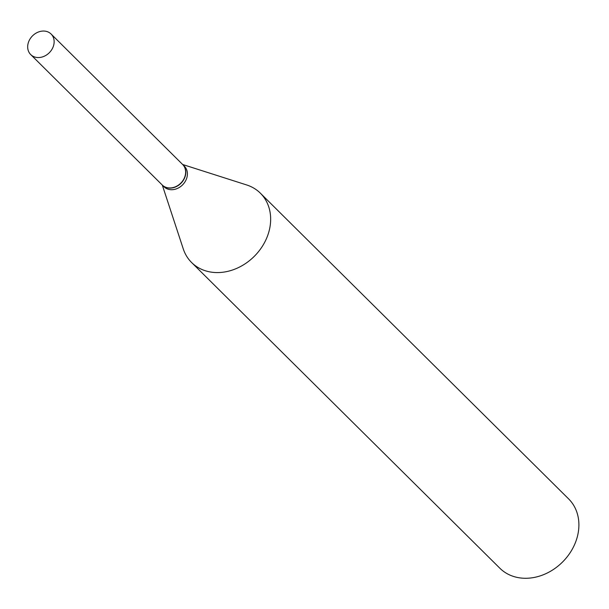 <?xml version="1.0" encoding="UTF-8"?>
<svg xmlns="http://www.w3.org/2000/svg" width="609" height="609" viewBox="0 0 609 609"><rect width="100%" height="100%" fill="white"/><g stroke="black" fill="none" stroke-linecap="round" stroke-linejoin="round"><path stroke-width="0.91" d="M35.261 57.155A14.471 11.898 134.8 0 1 30.716 54.574A14.471 11.898 134.8 0 1 30.45 38.352A14.471 11.898 134.8 0 1 46.55 31.44A14.471 11.898 134.8 0 1 51.095 34.028A14.471 11.898 134.8 0 1 51.369 50.242A14.471 11.898 134.8 0 1 35.261 57.155M51.095 34.028L182.586 164.43A14.471 11.898 134.8 0 1 182.86 180.652A14.471 11.898 134.8 0 1 166.759 187.564A14.471 11.898 134.8 0 1 162.207 184.976L30.716 54.574M260.378 193.19A48.827 40.141 134.8 0 0 246.668 184.953L182.662 164.499A14.471 11.898 134.8 0 1 182.753 164.597A14.471 11.898 134.8 0 1 184.535 178.102A14.471 11.898 134.8 0 1 162.375 185.144A14.471 11.898 134.8 0 1 162.298 185.06L183.263 248.891A48.827 40.141 134.8 0 0 191.614 262.525L499.867 568.235A48.827 40.141 134.8 0 0 574.637 544.454A48.827 40.141 134.8 0 0 568.623 498.9L260.378 193.19A48.827 40.141 134.8 0 1 266.392 238.751A48.827 40.141 134.8 0 1 191.614 262.525M182.753 164.597L184.36 166.188A14.471 11.898 134.8 0 1 186.141 179.693A14.471 11.898 134.8 0 1 163.981 186.735L162.375 185.144"/></g></svg>
